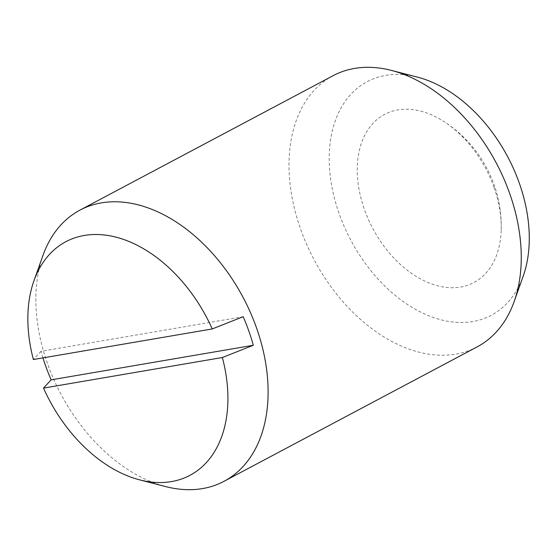 <?xml version="1.0" encoding="UTF-8"?>
<svg xmlns="http://www.w3.org/2000/svg" width="557" height="557" viewBox="0 0 557 557"><rect width="100%" height="100%" fill="white"/><g stroke="black" fill="none" stroke-linecap="round" stroke-linejoin="round"><path stroke-width="0.42" stroke-dasharray="2.79 2.09" d="M494.045 187.396A95.198 63.944 62 0 1 501.203 229.728A95.198 63.944 62 0 1 460.611 287.057A95.198 63.944 62 0 1 364.445 209.564A95.198 63.944 62 0 1 372.41 123.995A95.198 63.944 62 0 1 443.657 121.363A95.198 63.944 62 0 1 494.045 187.396M333.128 75.675A153.544 103.136 -118 0 0 300.62 229.157A153.544 103.136 -118 0 0 477.147 346.886M42.945 255.503A153.544 103.136 -118 0 0 47.47 363.596A153.544 103.136 -118 0 0 165.652 486.581M417.472 77.138A132.267 88.848 -118 0 0 339.213 213.874A132.267 88.848 -118 0 0 434.244 317.796A132.267 88.848 -118 0 0 523.183 276.195M42.959 357.893A149.283 100.281 62 0 1 41.023 351.279L243.186 316.703M41.023 351.279L33.392 359.53M501.203 229.728A124.524 124.524 0 0 0 443.657 121.363"/><path stroke-width="0.84" d="M139.647 479.862L165.652 486.581A153.544 103.136 -118 0 0 223.998 481.325L477.147 346.886A153.544 103.136 -118 0 0 514.181 301.497A153.544 103.136 -118 0 0 509.655 193.404A153.544 103.136 -118 0 0 391.467 70.419A153.544 103.136 -118 0 0 333.128 75.675L79.971 210.114A153.544 103.136 -118 0 0 42.945 255.503L33.942 280.805A132.267 88.848 -118 0 0 33.392 359.53L212.238 328.943L243.186 316.703A149.283 100.281 62 0 1 248.784 330.9A149.283 100.281 62 0 1 253.303 345.277L222.361 357.51L43.509 388.104A132.267 88.848 -118 0 0 139.647 479.862A132.267 88.848 -118 0 0 222.361 357.51M223.998 481.325A153.544 103.136 -118 0 0 256.498 327.843A153.544 103.136 -118 0 0 79.971 210.114M514.181 301.497L523.183 276.195A132.267 88.848 -118 0 0 519.284 183.079A132.267 88.848 -118 0 0 417.472 77.138L391.467 70.419M43.509 388.104L51.14 379.853A149.283 100.281 62 0 1 45.542 365.657A149.283 100.281 62 0 1 42.959 357.893M51.14 379.853L253.303 345.277M212.238 328.943A132.267 88.848 -118 0 0 117.081 237.435A132.267 88.848 -118 0 0 33.942 280.805"/></g></svg>
